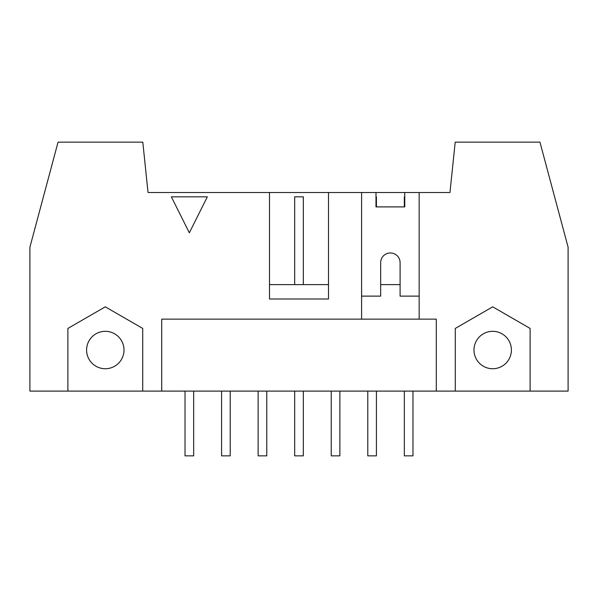 <?xml version="1.0" encoding="UTF-8"?>
<svg xmlns="http://www.w3.org/2000/svg" width="598" height="598" viewBox="0 0 598 598"><rect width="100%" height="100%" fill="white"/><g stroke="black" fill="none" stroke-linecap="round" stroke-linejoin="round"><path stroke-width="0.9" d="M376.419 206.901L376.419 196.832L375.985 196.832M367.785 391.099L367.785 455.855L376.419 455.855L376.419 391.099M331.232 391.099L331.232 455.855L339.866 455.855L339.866 391.099M303.321 284.611L303.321 196.832L294.679 196.832L294.679 284.611M294.679 391.099L294.679 455.855L303.321 455.855L303.321 391.099M258.134 391.099L258.134 455.855L266.768 455.855L266.768 391.099M221.581 391.099L221.581 455.855L230.215 455.855L230.215 391.099M207.334 196.832L189.342 232.801L171.357 196.832L207.334 196.832M404.771 196.832L404.338 196.832L404.338 206.901M404.338 391.099L404.338 455.855L412.971 455.855L412.971 391.099M185.029 391.099L185.029 455.855L193.662 455.855L193.662 391.099M67.888 391.099L67.888 328.429L105.308 306.826L142.72 328.429L142.72 391.099L29.9 391.099L29.9 247.198L58.051 142.145L142.802 142.145L148.035 192.511L375.985 192.511L375.985 206.901L404.771 206.901L404.771 192.511L449.965 192.511L455.198 142.145L539.949 142.145L568.1 247.198L568.1 391.099L455.28 391.099L455.28 328.429L492.692 306.826L530.112 328.429L530.112 391.099M124.01 350.032A18.71 18.71 0 0 0 95.949 333.826A18.71 18.71 0 0 0 95.949 366.23A18.71 18.71 0 0 0 124.01 350.032M511.402 350.032A18.71 18.71 0 0 1 483.341 366.23A18.71 18.71 0 0 1 483.341 333.826A18.71 18.71 0 0 1 511.402 350.032M328.504 284.611L269.496 284.611M328.504 192.511L328.504 299L269.496 299L269.496 192.511M455.28 391.099L142.72 391.099M161.714 391.099L161.714 319.145L436.286 319.145L436.286 391.099M419.161 192.511L419.161 319.145M361.596 296.122L380.664 296.122L380.664 262.664A9.71 9.71 0 0 1 390.382 252.954A9.71 9.71 0 0 1 400.092 262.664L400.092 296.122L419.161 296.122M375.985 192.511L404.771 192.511M400.092 284.611L380.664 284.611M361.596 319.145L361.596 192.511"/></g></svg>
